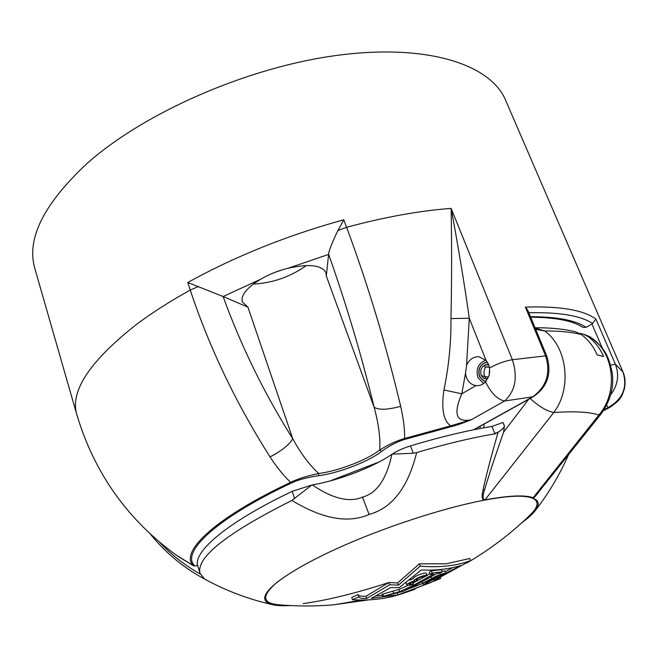 <?xml version="1.0" encoding="UTF-8"?>
<svg xmlns="http://www.w3.org/2000/svg" width="658" height="658" viewBox="0 0 658 658"><rect width="100%" height="100%" fill="white"/><g stroke="black" fill="none" stroke-linecap="round" stroke-linejoin="round"><path stroke-width="0.99" d="M566.571 241.453L505.583 100.197C491.024 64.969 428.679 43.502 338.525 55.19C248.568 66.754 143.905 112.543 86.634 163.867C43.403 204.35 26.155 239.298 34.907 268.727L76.854 414.754C69.781 391.403 89.628 361.324 136.387 324.501C151.899 312.863 169.846 301.38 190.244 290.055L187.769 282.496C235.358 256.242 287.365 235.342 343.789 219.78L337.899 230.53L346.601 227.298C384.634 217.058 419.483 210.757 451.141 208.389C451.807 246.339 451.758 283.063 450.977 318.579C451.182 342.645 448.83 366.448 443.928 389.988C441.173 408.766 443.418 420.725 450.648 425.858L471.424 419.664C456.224 422.954 453.017 414.334 461.801 393.797L443.928 389.988M193.156 565.641L194.883 565.954C180.136 552.926 215.363 518.784 291.445 482.997C298.082 479.814 307.064 477.395 318.365 475.734C338.459 473.242 368.455 461.727 381.665 451.388C389.437 445.696 397.119 441.699 404.719 439.404L450.417 426.869C456.043 425.545 463.043 423.143 471.424 419.664L504.62 400.993C515.346 391.066 517.936 377.305 512.385 359.712L451.141 208.389C458.396 247.474 464.441 284.083 469.277 318.233L450.977 318.579M329.954 480.99L379.189 461.916M474.04 429.69L533.227 396.766L504.62 400.993C497.489 399.562 491.131 393.188 485.538 381.862C482.931 384.543 479.921 385.81 476.491 385.646L475.948 385.596C471.572 384.914 468.406 382.257 466.456 377.643L465.453 373.514L466.58 365.305L469.277 318.233L486.065 360.411L478.975 356.735C473.398 356.562 469.269 359.424 466.58 365.305M486.065 360.411L488.664 364.622L489.577 367.97C497.168 363.775 504.768 361.02 512.385 359.712L545.572 355.879L546.831 356.2L527.667 309.926L525.388 307.105L545.572 355.879C550.943 372.963 546.642 386.624 532.676 396.873L473.505 429.797M602.489 348.534L591.945 323.991L595.926 319.105C583.531 310 560.016 306.003 525.388 307.105M591.945 323.991L586.138 327.347L582.667 327.322C573.291 320.857 555.961 317.477 530.677 317.197M610.731 394.71C617.928 385.062 619.458 374.863 615.329 364.113L595.926 319.105M566.579 241.486L622.896 371.803C627.781 387.2 622.879 399.11 608.198 407.541L606.594 405.344M391.88 454.333C386.6 479.057 376.795 493.319 362.476 497.119C349.39 502.778 332.66 498.715 312.279 484.913C338.352 480.587 373.275 467.205 391.88 454.333L392.168 454.135C397.037 450.936 403.148 448.188 410.51 445.894C440.654 436.838 467.813 430.34 491.978 426.417L503.025 422.469L504.464 426.096L503.592 432.15L528.662 399.307M312.279 484.913L292.185 491.353C226.985 522.329 192.44 552.095 197.852 566.234L199.991 573.217L204.498 578.925L198.247 575.487C221.483 588.992 246.191 598.714 272.371 604.653C276.738 605.681 282.636 605.977 290.063 605.549M530.175 398.46C538.672 406.315 546.535 411.011 553.748 412.55L484.781 500.096L483.622 500.302C481.927 499.216 481.738 495.754 483.046 489.914C485.859 476.68 490.884 457.425 498.122 432.158C501.577 430.159 503.691 428.136 504.464 426.096M498.122 432.158L494.915 433.869C471.671 437.735 445.589 443.977 416.654 452.589C408.05 487.438 392.201 508.058 369.105 514.441C348.304 523.686 322.568 519.014 291.897 500.442C226.854 533.095 196.216 557.351 199.991 573.217M491.978 426.417L494.684 433.293L497.538 432.643M484.781 500.096C496.642 497.884 506.668 496.601 514.86 496.264C522.995 495.943 529.016 496.51 532.922 497.958L533.12 497.736C525.018 494.775 508.947 495.482 484.888 499.866C482.577 499.685 482.478 496.296 484.584 489.7C488.664 475.866 495.005 456.685 503.592 432.15M483.622 500.302C443.147 507.992 384.149 527.255 338.401 547.917C292.588 568.602 264.993 588.104 264.746 597.834C264.68 601.149 267.222 603.427 272.371 604.653M522.205 522.427C528.218 518.052 532.585 514.079 535.316 510.509C538.515 506.29 539.034 502.918 536.879 500.393L533.284 498.09C534.666 497.209 536.764 494.824 539.568 490.926M535.702 329.329L544.577 330.933C567.393 346.955 572.189 388.623 553.748 412.55C573.94 411.077 588.992 411.883 598.912 414.959L533.12 497.736C533.687 497.818 534.921 496.683 536.821 494.322L537.076 494.01M600.91 414.162L598.912 414.959C618.487 392.398 614.342 353.165 591.345 337.784L590.933 337.431C605.656 349.735 608.321 354.851 612.31 373.423C614.07 387.57 610.27 401.15 600.91 414.162L537.068 494.01M583.794 334.289L588.918 336.328L591.345 337.784L587.816 336.419C594.7 341.461 599.981 348.172 603.633 356.554L597.135 354.827C593.45 346.355 588.153 339.577 581.244 334.486C571.588 332.084 559.366 330.9 544.577 330.933L535.151 328.013M575.429 331.796L581.244 334.486M587.816 336.419L583.498 334.19L579.517 333.384M485.472 360.337L485.217 360.403C478.234 363.496 475.792 369.163 477.889 377.404L482.733 382.709L484.124 383.178M487.422 362.196L485.514 362.443C479.756 365.001 477.749 369.681 479.485 376.475L483.375 380.752L486.032 381.303M488.664 364.631L485.843 364.647C481.417 366.629 479.871 370.232 481.212 375.471L484.082 378.63L487.792 378.695M489.478 367.452L486.188 366.851L485.152 367.287L484.411 365.429L487.298 364.458M488.746 364.836L485.867 364.82M487.529 362.377L485.538 362.607C479.888 365.124 477.914 369.722 479.616 376.401L483.433 380.587L486.18 381.13M487.479 366.728L485.152 367.287M485.546 367.197C483.795 370.207 483.507 373.349 484.675 376.623L486.172 379.041M291.897 500.442L311.876 484.987M392.168 454.135L413.224 453.247L416.654 452.589M494.684 433.293L494.915 433.869M398.616 594.791L396.058 595.539C382.923 599.257 368.406 600.664 352.515 599.742L358.84 596.872C359.391 598.114 362.015 598.632 366.712 598.443L365.955 596.255L388.853 582.536L397.621 582.963L419.393 563.816L446.19 563.807L469.68 558.51L470.495 560.674L433.548 580.808L440.63 578.514L401.948 593.746L414.853 589.354M352.515 599.742L351.759 597.53L358.034 594.503L358.799 596.724M399.241 587.619L390.688 587.602L371.244 598.385L398.032 594.807L430.825 582.552L423.522 584.534L460.913 565.526C449.052 569.145 435.859 570.618 421.317 569.96L399.241 587.619M366.712 598.443L389.643 584.773L398.403 585.176L420.215 566.102C439.157 567.78 455.912 565.97 470.495 560.674M389.643 584.773L388.853 582.536C355.855 593.253 327.273 600.277 303.116 603.616M365.955 596.255C361.448 596.428 358.84 595.934 358.133 594.783M420.215 566.102L419.393 563.816M398.403 585.176L397.621 582.963M440.63 578.514L440.301 577.601M423.522 584.534L423.053 583.235M445.096 571.777L452.737 567.632M398.032 594.807L397.374 592.948M405.698 589.955L423.11 583.399M376.541 595.918L382.454 595.358M383.466 596.271L399.677 591.558L412.492 585.793L433.745 574.023L430.044 574.352L432.15 573.028L442.242 571.851L440.144 573.167L436.558 573.686L415.33 585.431L403.198 591.32L383.474 596.428L382.857 596.502L383.466 596.271L382.709 594.108L382.101 594.339M382.709 594.108L398.913 589.404L408.108 585.357M413.068 582.955L425.274 576.424M427.124 575.355L429.822 573.751M430.044 574.352L429.246 572.156L431.352 570.823L441.444 569.672L442.242 571.851M427.198 575.569L425.076 576.515C421.268 576.663 418.348 577.839 416.333 580.052L417.575 580.208L414.959 581.187C411.406 582.281 409.449 583.301 409.087 584.246L413.347 583.736L413.257 584.23C409.769 585.381 407.647 585.636 406.891 584.995C407.121 583.86 409.539 582.486 414.145 580.866L414.145 580.85C412.665 579.55 425.858 573.875 427.198 575.569L426.4 573.373C425.052 571.662 411.867 577.337 413.356 578.653L409.819 580.035M445.565 573.044L443.599 574.08C441.304 574.418 438.236 575.544 434.387 577.461L437.998 576.729L434.157 579.229L426.688 582.61L435.892 577.675L422.485 583.342L431.697 578.44C436.575 575.742 441.197 573.949 445.565 573.044L444.767 570.889L442.086 571.424M393.797 593.541L393.04 591.386M432.15 573.028L431.352 570.823M426.113 582.552L425.915 582.017M422.485 583.342L422.017 582.034M413.347 583.736L412.698 581.927M416.58 580.257L416.391 579.723M417.575 580.208L417.139 578.991M489.577 367.97L489.207 375.109L485.538 381.862M343.789 219.78L346.601 227.298C367.945 284.758 385.966 344.43 400.673 406.307C387.644 409.86 378.794 410.181 374.122 407.253C378.605 423.67 380.472 437.924 379.732 450.014C388.261 444.652 396.568 440.802 404.662 438.458L450.648 425.858L450.417 426.869M175.933 554.891L193.658 565.847C178.762 552.745 214.105 518.381 290.663 482.339C297.63 478.884 306.99 475.931 318.743 473.48C309.614 465.272 300.961 453.716 292.777 438.804C264.171 393.278 240.951 345.845 223.12 296.511L187.769 282.496M337.899 230.53C331.879 243.065 328.786 250.994 328.638 254.317L326.286 275.932L325.924 272.651C321.836 265.116 309.334 263.619 288.401 268.16C278.244 270.627 268.957 274.345 260.535 279.313L254.325 283.327C244.85 290.4 240.869 296.602 242.383 301.915L247.934 307.154L292.777 438.804C289.002 444.981 281.427 451.01 270.035 456.899C235.975 403.206 209.376 347.597 190.244 290.055L198.486 286.485M253.33 284.059C271.417 283.179 288.294 277.561 303.963 267.214L306.217 265.536M291.445 482.997L290.663 482.339C283.59 475.66 276.722 467.18 270.035 456.899M193.658 565.847L194.883 565.954M178.063 556.388L193.403 565.757M260.535 279.313L223.12 296.511M223.218 296.561L247.934 307.154M400.673 406.307C403.412 418.2 404.744 428.917 404.662 438.458L404.719 439.404M282.504 269.764L274.016 272.692M622.978 372L615.329 364.113L610.649 365.165M565.806 239.693L622.937 371.893C625.133 376.754 625.618 382.421 624.376 388.886C622.04 395.071 622.386 398.896 610.18 407.17L608.198 407.541L604.085 409.72M195.492 566.028L197.556 564.942M528.843 312.756C559.497 312.073 580.808 315.675 592.751 323.563M530.471 316.687C556.874 316.695 575.429 320.249 586.138 327.347M484.025 424.139L483.901 427.807M484.584 489.7L483.046 489.914M278.334 581.261C261.621 595.12 261.489 602.925 277.939 604.694L279.42 604.817M529.978 515.107L531.031 514.071C537.043 508.025 538.532 503.386 535.489 500.138C532.758 497.415 526.499 496.107 516.711 496.198M488.59 376.968L484.675 376.623L481.212 375.471M159.614 542.241C171.837 555.179 185.392 565.773 200.287 574.039M294.661 498.731L292.185 491.353M369.105 514.441L362.476 497.119M410.51 445.894L413.224 453.247M361.867 600.038L334.009 604.792M399.677 591.558L398.913 589.404M433.589 579.172L433.268 578.283M431.697 578.44L431.155 576.943M465.453 373.514L461.801 393.797L475.948 385.596M318.365 475.734L318.743 473.48C338.097 471.112 367.041 460 379.732 450.014L381.665 451.388M326.286 275.932L374.122 407.253C361.464 355.164 346.297 304.185 328.638 254.317M328.63 254.399L288.401 268.16M489.207 375.109L489.782 370.997M546.831 356.2C552.004 373.522 547.472 387.044 533.227 396.766M610.18 407.17L603.402 410.756M567.944 244.62L565.855 239.668M480.118 426.31L480.044 428.514M485.036 499.685L483.137 500.047M535.316 510.509C548.607 493.401 559.621 474.92 568.356 455.073M535.053 327.75C550.565 327.651 564.029 329 575.454 331.796M588.918 336.328L590.933 337.431M485.538 362.607L487.183 362.196M482.733 382.709L483.992 383.285M483.433 380.587L484.724 381.179M198.247 575.487C180.218 564.909 164.245 551.1 150.345 534.066M277.939 604.694C296.396 606.339 314.837 606.388 333.277 604.858L368.784 599.866M466.941 562.894C490.333 549.323 511.702 533.046 531.031 514.071M396.058 595.539L403.502 593.294M382.117 594.396L382.874 596.559M437.702 575.923L437.998 576.729M406.126 582.856L406.891 584.995M76.854 414.754C94.497 473.563 128.203 520.758 177.981 556.339M196.767 565.584L197.581 565.115"/></g></svg>
